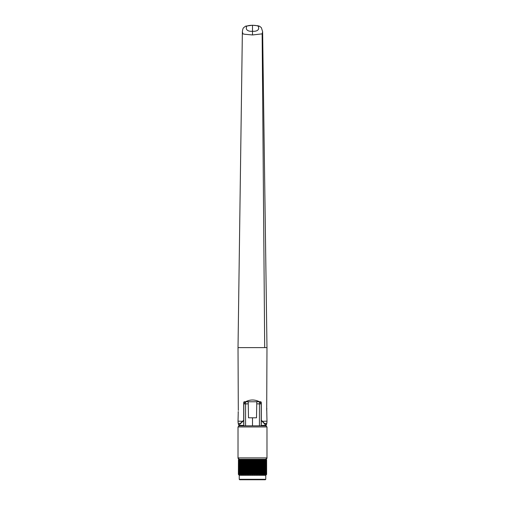 <?xml version="1.0" encoding="UTF-8"?>
<svg xmlns="http://www.w3.org/2000/svg" width="505" height="505" viewBox="0 0 505 505"><rect width="100%" height="100%" fill="white"/><g stroke="black" fill="none" stroke-linecap="round" stroke-linejoin="round"><path stroke-width="0.76" d="M238.265 411.55L238.019 421.157A11.142 11.142 0 0 0 238.234 423.348L240.506 423.348L243.7 420.179L243.7 424.156L243.7 420.349M266.735 409.359L266.981 421.157A11.142 11.142 0 0 1 266.766 423.348L266.47 424.838A0.669 0.669 0 0 1 265.826 425.374L261.192 425.456M261.369 27.699L262.625 31.651L262.145 33.86L252.5 34.959L245.02 34.296L242.855 33.86L242.375 31.657L238.019 347.617L238.309 410.451M262.145 33.86L264.689 347.617L238.019 347.617M264.689 347.617L266.981 347.617L266.69 410.451M266.836 408.406L266.735 409.309M238.164 412.503L238.265 411.6M243.808 425.456L239.174 425.374A0.669 0.669 0 0 1 238.53 424.838L238.234 423.348M259.463 401.765L245.537 401.765C250.177 399.411 254.823 399.411 259.463 401.765L260.63 401.765L261.3 402.434L261.3 420.179L265.826 424.844L266.47 424.838M239.174 425.374L243.808 425.368M261.192 425.368L265.826 425.374M238.53 424.838L239.174 424.844L239.433 425.374L243.763 425.45M239.174 424.844L240.689 423.493L239.174 424.844M239.383 425.014L239.433 425.374M265.567 425.374L265.826 424.844L265.567 425.374L261.236 425.45M265.617 425.014L261.3 420.45L261.192 424.156M243.7 420.45L240.689 423.493M243.915 401.936A0.669 0.669 0 0 1 244.369 401.765L245.537 401.765M243.7 420.179L243.7 402.434L244.369 401.765M261.3 424.156L261.3 420.349M261.079 401.936A0.669 0.669 0 0 0 260.63 401.765M242.375 31.657C242.634 29.492 243.056 28.173 243.631 27.699L245.626 26.146L252.5 25.25L252.5 31.253C247.406 31.714 245.84 29.17 246.459 27.762C245.847 26.279 247.387 25.345 252.5 25.307C257.619 25.351 259.147 26.273 258.541 27.762C259.147 29.176 257.607 31.708 252.5 31.253L252.5 34.959M258.712 459.695L258.459 474.473L258.459 459.626L258.989 459.626L258.806 474.403L259.608 474.719L260.069 474.473L260.069 459.626L258.989 459.626L258.989 474.473M257.001 459.695L256.742 474.473L256.742 459.626L257.304 459.626L257.095 474.403L258.459 474.473M255.208 459.695L254.956 474.473L254.956 459.626L255.536 459.626L255.309 474.403L256.742 474.473M251.875 474.473L251.875 459.626L251.875 474.473L253.125 474.473L253.125 459.626L253.718 459.626L253.478 474.403L254.956 474.473M253.371 459.695L253.125 474.473M250.044 474.473L250.044 459.626L250.044 474.473L251.282 474.473L251.282 459.626L250.044 459.626M248.258 474.473L248.258 459.626L248.258 474.473L249.464 474.473L249.464 459.626L248.258 459.626M246.541 474.473L246.541 459.626L246.541 474.473L247.696 474.473L247.696 459.626L246.541 459.626M244.704 479.75L265.314 479.75L265.756 479.302L265.756 475.293L266.274 474.782M265.756 479.302L239.244 479.302L239.244 475.293L265.756 475.293M265.251 474.473L265.731 474.473L265.731 459.626L265.251 459.626M266.526 459.626L266.564 474.473L266.362 459.626M266.369 474.403L266.387 459.695L266.242 474.473L266.242 459.626L265.92 459.38M265.8 474.719L266.242 474.473M265.92 474.473L265.92 459.626L265.92 474.473M265.731 459.626L265.914 474.403M265.169 474.403L265.213 459.695L264.992 474.473L264.992 459.626L264.368 459.38L264.368 474.719L264.992 474.473M264.368 474.473L264.292 459.695L264.292 474.403M264.235 474.403L264.039 459.626L263.339 459.38L263.275 474.473L264.039 474.473M263.275 474.473L263.174 459.695L263.174 474.403M263.105 474.403L262.884 459.626L262.12 459.38L262 474.473L262.884 474.473M262 474.473L261.868 459.695L261.868 474.403M261.792 474.403L261.558 459.626L260.744 459.38L260.403 459.695L260.567 474.473L261.558 474.473M260.567 474.473L260.403 459.695L260.403 474.403M238.726 459.323L266.274 459.323M253.125 459.626L251.875 459.626M254.956 459.626L253.718 459.626L253.718 474.473M256.742 459.626L255.536 459.626L255.536 474.473M258.459 459.626L257.304 459.626L257.304 474.473M265.365 459.38L265.365 474.719M266.621 459.695L266.621 474.403L266.564 459.626M264.368 459.626L264.588 474.719M263.339 474.719L263.339 459.38L263.61 474.719M251.629 459.695L251.282 459.626L251.629 474.403M249.464 459.626L249.792 474.403M247.696 459.626L247.999 474.403M239.806 459.38L240.008 474.473L240.708 474.403L240.632 459.38L240.961 459.626L240.961 474.473L241.39 474.719L241.826 474.403L241.725 459.626L242.116 459.626L242.116 474.473L243.132 474.403L243 459.626L243.442 459.626L243.442 474.473L244.597 474.403L244.433 459.626L244.931 459.626L244.931 474.473L246.011 474.473L246.194 459.695L246.288 474.403M244.597 459.695L244.597 474.403L244.685 459.695M243.132 459.695L243.132 474.403L243.208 459.695M241.826 459.695L241.826 474.403L241.895 459.695M240.708 459.695L240.708 474.403L240.765 459.695M239.749 459.626L239.787 474.403L239.831 459.695M239.086 474.403L239.2 459.38L239.086 474.403L239.269 459.626L239.269 474.473L239.749 474.473M238.814 459.38L238.612 474.403L238.758 459.626L238.758 474.473L239.08 474.719M238.474 474.473L238.474 459.626L238.638 474.473M238.436 459.626L238.379 474.403L238.436 459.626M239.08 459.38L238.758 459.626M239.806 474.719L239.635 459.38L239.269 459.626M240.632 459.38L240.008 459.626M241.725 459.626L240.961 459.626M243 459.626L242.116 459.626M244.433 459.626L243.442 459.626M246.011 459.626L244.931 459.626M240.632 474.473L240.412 459.38M241.661 459.38L241.661 474.719L241.39 459.38M239.244 479.302L239.686 479.75L252.5 479.75M248.207 401.614L248.492 417.805L252.5 417.805L252.5 425.829L265.87 425.829L266.981 426.94L238.019 426.94L238.019 457.915L266.981 457.915C267.183 458.231 266.81 458.603 265.87 459.026M244.944 402.403A1.78 1.262 0 0 1 245.55 402.315L245.563 401.664L243.808 403.893L245.563 403.893L245.563 425.829M243.808 425.829L243.808 403.893M245.55 402.315L245.563 403.893L248.245 403.842M259.437 425.829L259.437 401.664L261.192 403.748L261.192 425.829M252.5 417.805L256.508 417.805L256.793 401.614M238.019 426.94L239.13 425.829L252.5 425.829M256.755 403.842L261.192 403.893M238.019 421.157L242.747 421.322M264.311 423.493L266.766 423.348M262.253 421.322L266.981 421.157M239.749 474.429L239.749 459.676M242.564 474.719L242.564 459.38M242.88 474.719L242.88 459.38M243.902 474.719L243.902 459.38M244.256 474.719L244.256 459.38M245.392 474.719L245.392 459.38M245.777 474.719L245.777 459.38M247.002 474.719L247.002 459.38M247.412 474.719L247.412 459.38M248.706 474.719L248.706 459.38M249.135 474.719L249.135 459.38M250.474 474.719L250.474 459.38M250.916 474.719L250.916 459.38M252.279 474.719L252.279 459.38M252.721 474.719L252.721 459.38M254.084 474.719L254.084 459.38M254.526 474.719L254.526 459.38M255.865 474.719L255.865 459.38M256.294 474.719L256.294 459.38M257.588 474.719L257.588 459.38M257.998 474.719L257.998 459.38M259.223 474.719L259.223 459.38M259.608 474.719L259.608 459.38M260.744 474.719L260.744 459.38M261.098 474.719L261.098 459.38M262.12 474.719L262.12 459.38M262.436 474.719L262.436 459.38M265.251 459.676L265.251 474.429M252.5 25.25L258.15 25.799L259.652 26.273L261.363 27.693M262.625 31.651L266.981 347.617M239.244 475.293L238.726 474.782M238.606 474.41L238.606 459.689M239.061 474.422L239.061 459.676M239.742 474.447L239.742 459.651M265.258 474.447L265.258 459.651M265.939 474.422L265.939 459.676M266.394 474.41L266.394 459.689M266.981 426.94L266.981 457.915M238.019 457.915C237.817 458.231 238.19 458.603 239.13 459.026"/></g></svg>
